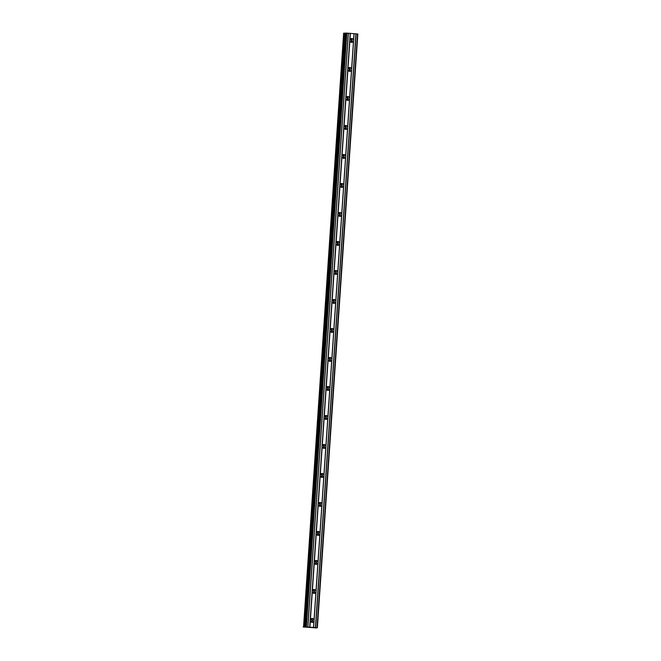 <?xml version="1.0" encoding="UTF-8"?>
<svg xmlns="http://www.w3.org/2000/svg" width="661" height="661" viewBox="0 0 661 661"><rect width="100%" height="100%" fill="white"/><g stroke="black" fill="none" stroke-linecap="round" stroke-linejoin="round"><path stroke-width="0.99" d="M311.149 618.812A2.768 2.603 -92.9 0 1 311.314 622.125M350.694 38.825A2.768 2.603 -92.9 0 1 350.859 42.139M348.719 67.819A2.768 2.603 -92.9 0 1 348.884 71.14M346.736 96.82A2.768 2.603 -92.9 0 1 346.901 100.142M344.761 125.821A2.768 2.603 -92.9 0 1 344.926 129.135M342.786 154.823A2.768 2.603 -92.9 0 1 342.952 158.136M340.812 183.816A2.768 2.603 -92.9 0 1 340.977 187.137M338.829 212.817A2.768 2.603 -92.9 0 1 338.994 216.139M336.854 241.819A2.768 2.603 -92.9 0 1 337.019 245.132M334.879 270.82A2.768 2.603 -92.9 0 1 335.044 274.133M332.896 299.821A2.768 2.603 -92.9 0 1 333.061 303.135M330.921 328.814A2.768 2.603 -92.9 0 1 331.087 332.136M328.947 357.816A2.768 2.603 -92.9 0 1 329.112 361.129M326.972 386.817A2.768 2.603 -92.9 0 1 327.137 390.13M324.989 415.819A2.768 2.603 -92.9 0 1 325.154 419.132M323.014 444.812A2.768 2.603 -92.9 0 1 323.179 448.133M321.039 473.813A2.768 2.603 -92.9 0 1 321.205 477.126M319.065 502.814A2.768 2.603 -92.9 0 1 319.23 506.128M317.082 531.816A2.768 2.603 -92.9 0 1 317.247 535.129M315.107 560.809A2.768 2.603 -92.9 0 1 315.272 564.13M313.132 589.81A2.768 2.603 -92.9 0 1 313.297 593.132M315.214 627.801L303.159 626.975L304.63 627L345.05 33.199L304.564 627M311.554 622.241A1.942 1.826 87.1 0 0 311.381 618.671M313.521 627.479L309.885 627.173L310.356 620.266A1.942 1.826 87.1 0 0 312.273 622.356A1.942 1.826 87.1 0 0 313.992 620.572L313.521 627.479L317.363 627.826L315.206 627.925M309.885 627.173L304.812 627.008L345.538 33.207M351.098 42.254A1.942 1.826 87.1 0 0 350.917 38.685M354.007 33.678L353.536 40.585A1.942 1.826 -92.9 0 1 351.809 42.37A1.942 1.826 -92.9 0 1 349.9 40.28L350.371 33.38L357.841 34.025L317.363 627.826M349.124 71.256A1.942 1.826 87.1 0 0 348.942 67.686M351.561 69.587A1.942 1.826 -92.9 0 1 349.834 71.371A1.942 1.826 -92.9 0 1 347.917 69.281L310.356 620.266A1.942 1.826 -92.9 0 1 312.083 618.481A1.942 1.826 -92.9 0 1 313.992 620.572L315.975 591.578A1.942 1.826 -92.9 0 1 314.248 593.363A1.942 1.826 -92.9 0 1 312.339 591.273A1.942 1.826 -92.9 0 1 314.058 589.488A1.942 1.826 -92.9 0 1 315.975 591.578L317.949 562.577A1.942 1.826 -92.9 0 1 316.231 564.362A1.942 1.826 -92.9 0 1 314.314 562.271A1.942 1.826 -92.9 0 1 316.032 560.487A1.942 1.826 -92.9 0 1 317.949 562.577L319.924 533.576A1.942 1.826 -92.9 0 1 318.205 535.36A1.942 1.826 -92.9 0 1 316.288 533.27A1.942 1.826 -92.9 0 1 318.015 531.485A1.942 1.826 -92.9 0 1 319.924 533.576L321.907 504.574A1.942 1.826 -92.9 0 1 320.18 506.359A1.942 1.826 -92.9 0 1 318.263 504.269A1.942 1.826 -92.9 0 1 319.99 502.484A1.942 1.826 -92.9 0 1 321.907 504.574L323.882 475.573A1.942 1.826 -92.9 0 1 322.155 477.366A1.942 1.826 -92.9 0 1 320.246 475.276A1.942 1.826 -92.9 0 1 321.965 473.491A1.942 1.826 -92.9 0 1 323.882 475.573L325.856 446.58A1.942 1.826 -92.9 0 1 324.138 448.365A1.942 1.826 -92.9 0 1 322.221 446.274A1.942 1.826 -92.9 0 1 323.94 444.489A1.942 1.826 -92.9 0 1 325.856 446.58L327.831 417.578A1.942 1.826 -92.9 0 1 326.113 419.363A1.942 1.826 -92.9 0 1 324.196 417.273A1.942 1.826 -92.9 0 1 325.923 415.488A1.942 1.826 -92.9 0 1 327.831 417.578L329.814 388.577A1.942 1.826 -92.9 0 1 328.087 390.362A1.942 1.826 -92.9 0 1 326.17 388.271A1.942 1.826 -92.9 0 1 327.897 386.487A1.942 1.826 -92.9 0 1 329.814 388.577L331.789 359.576A1.942 1.826 -92.9 0 1 330.07 361.36A1.942 1.826 -92.9 0 1 328.153 359.278A1.942 1.826 -92.9 0 1 329.872 357.494A1.942 1.826 -92.9 0 1 331.789 359.576L333.764 330.583A1.942 1.826 -92.9 0 1 332.045 332.367A1.942 1.826 -92.9 0 1 330.128 330.277A1.942 1.826 -92.9 0 1 331.847 328.492A1.942 1.826 -92.9 0 1 333.764 330.583L335.738 301.581A1.942 1.826 -92.9 0 1 334.02 303.366A1.942 1.826 -92.9 0 1 332.103 301.276A1.942 1.826 -92.9 0 1 333.83 299.491A1.942 1.826 -92.9 0 1 335.738 301.581L337.721 272.58A1.942 1.826 -92.9 0 1 335.995 274.365A1.942 1.826 -92.9 0 1 334.086 272.274A1.942 1.826 -92.9 0 1 335.805 270.489A1.942 1.826 -92.9 0 1 337.721 272.58L339.696 243.579A1.942 1.826 -92.9 0 1 337.978 245.363A1.942 1.826 -92.9 0 1 336.061 243.281A1.942 1.826 -92.9 0 1 337.779 241.496A1.942 1.826 -92.9 0 1 339.696 243.579L341.671 214.585A1.942 1.826 -92.9 0 1 339.952 216.37A1.942 1.826 -92.9 0 1 338.035 214.28A1.942 1.826 -92.9 0 1 339.754 212.495A1.942 1.826 -92.9 0 1 341.671 214.585L343.654 185.584A1.942 1.826 -92.9 0 1 341.927 187.369A1.942 1.826 -92.9 0 1 340.01 185.278A1.942 1.826 -92.9 0 1 341.737 183.494A1.942 1.826 -92.9 0 1 343.654 185.584L345.629 156.583A1.942 1.826 -92.9 0 1 343.902 158.367A1.942 1.826 -92.9 0 1 341.993 156.277A1.942 1.826 -92.9 0 1 343.712 154.492A1.942 1.826 -92.9 0 1 345.629 156.583L347.603 127.581A1.942 1.826 -92.9 0 1 345.885 129.366A1.942 1.826 -92.9 0 1 343.968 127.284A1.942 1.826 -92.9 0 1 345.686 125.499A1.942 1.826 -92.9 0 1 347.603 127.581L349.578 98.588A1.942 1.826 -92.9 0 1 347.86 100.373A1.942 1.826 -92.9 0 1 345.943 98.282A1.942 1.826 -92.9 0 1 347.669 96.498A1.942 1.826 -92.9 0 1 349.578 98.588L353.536 40.585A1.942 1.826 87.1 0 0 351.619 38.495A1.942 1.826 87.1 0 0 349.9 40.28L347.917 69.281A1.942 1.826 -92.9 0 1 349.644 67.496A1.942 1.826 -92.9 0 1 351.561 69.587M347.141 100.249A1.942 1.826 87.1 0 0 346.967 96.688M345.166 129.25A1.942 1.826 87.1 0 0 344.984 125.681M343.191 158.252A1.942 1.826 87.1 0 0 343.009 154.682M341.208 187.253A1.942 1.826 87.1 0 0 341.035 183.684M339.233 216.246A1.942 1.826 87.1 0 0 339.06 212.685M337.259 245.248A1.942 1.826 87.1 0 0 337.077 241.678M335.284 274.249A1.942 1.826 87.1 0 0 335.102 270.68M333.301 303.25A1.942 1.826 87.1 0 0 333.127 299.681M331.326 332.252A1.942 1.826 87.1 0 0 331.153 328.682M329.352 361.245A1.942 1.826 87.1 0 0 329.17 357.675M327.377 390.246A1.942 1.826 87.1 0 0 327.195 386.677M325.394 419.248A1.942 1.826 87.1 0 0 325.22 415.678M323.419 448.249A1.942 1.826 87.1 0 0 323.237 444.679M321.444 477.242A1.942 1.826 87.1 0 0 321.263 473.673M319.461 506.243A1.942 1.826 87.1 0 0 319.288 502.674M317.487 535.245A1.942 1.826 87.1 0 0 317.313 531.675M315.512 564.246A1.942 1.826 87.1 0 0 315.33 560.677M313.537 593.239A1.942 1.826 87.1 0 0 313.355 589.67M343.637 33.174L303.556 626.95M303.639 626.958L344.034 33.157M344.125 33.157L345.05 33.199M305.076 626.876L345.554 33.083L350.371 33.38M317.032 627.768L357.51 33.975M315.603 627.653L356.081 33.851M355.907 33.843L315.429 627.644M313.611 627.496L354.089 33.694M350.19 33.372L309.712 627.165M307.894 627.016L348.372 33.215M348.289 33.207L307.811 627M306.382 626.884L346.86 33.083M305.671 626.851L346.149 33.05M304.952 627.016L345.43 33.215M305.068 626.876L345.554 33.083"/></g></svg>
